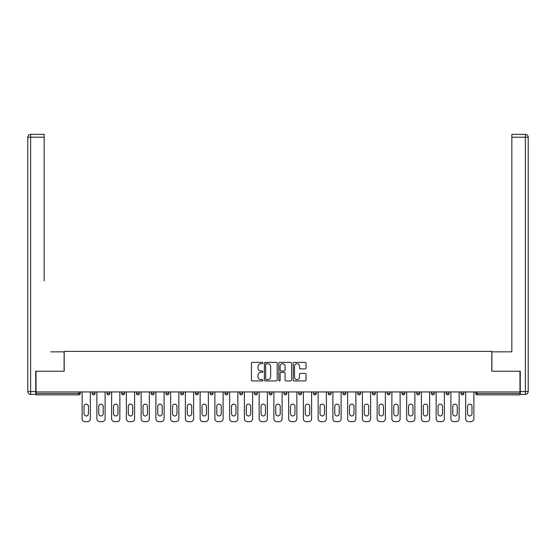 <?xml version="1.0" encoding="UTF-8"?>
<svg xmlns="http://www.w3.org/2000/svg" width="556" height="556" viewBox="0 0 556 556"><rect width="100%" height="100%" fill="white"/><g stroke="black" fill="none" stroke-linecap="round" stroke-linejoin="round"><path stroke-width="0.83" d="M262.87 363.026A0.646 0.646 0 0 0 262.224 362.38L252.361 362.38A0.931 0.931 0 0 0 251.43 363.304L251.43 380.012A0.931 0.931 0 0 0 252.361 380.943L262.224 380.943A0.646 0.646 0 0 0 262.87 380.29A0.646 0.646 0 0 0 262.224 379.644L260.945 379.644A2.968 2.968 0 0 1 257.977 376.669L257.977 375.279A2.968 2.968 0 0 1 260.945 372.312L262.224 372.312A0.646 0.646 0 0 0 262.87 371.658A0.646 0.646 0 0 0 262.224 371.012L260.945 371.012A2.968 2.968 0 0 1 257.977 368.037L257.977 366.647A2.968 2.968 0 0 1 260.945 363.68L262.224 363.68A0.646 0.646 0 0 0 262.87 363.026M305.126 368.92A0.931 0.931 0 0 0 306.05 367.996L306.05 363.304A0.931 0.931 0 0 0 305.126 362.38L294.173 362.38A0.931 0.931 0 0 0 293.248 363.304L293.248 380.012A0.931 0.931 0 0 0 294.173 380.943L305.126 380.943A0.931 0.931 0 0 0 306.05 380.012L306.05 374.348A0.931 0.931 0 0 0 305.126 373.423L300.435 373.423A0.931 0.931 0 0 0 299.51 374.348L299.51 377.156A2.481 2.481 0 0 1 297.029 379.644A2.481 2.481 0 0 1 294.541 377.156L294.541 366.161A2.481 2.481 0 0 1 297.029 363.68A2.481 2.481 0 0 1 299.51 366.161L299.51 367.996A0.931 0.931 0 0 0 300.435 368.92L305.126 368.92M36.029 391.945L36.029 371.234L64.204 371.234L64.204 351.378L491.796 351.378L491.796 371.234L519.971 371.234L519.971 391.945L36.029 391.945L36.029 393.453L78.862 393.453L78.862 391.945M277.187 363.304A0.931 0.931 0 0 0 276.262 362.38L265.309 362.38A0.931 0.931 0 0 0 264.378 363.304L264.378 380.012A0.931 0.931 0 0 0 265.309 380.943L276.262 380.943A0.931 0.931 0 0 0 277.187 380.012L277.187 363.304M279.737 362.38L290.691 362.38A0.931 0.931 0 0 1 291.622 363.304L291.622 380.012A0.931 0.931 0 0 1 290.691 380.943L286.006 380.943A0.931 0.931 0 0 1 285.075 380.012L285.075 373.236A0.931 0.931 0 0 0 284.151 372.312L281.037 372.312A0.931 0.931 0 0 0 280.113 373.236L280.113 380.29A0.646 0.646 0 0 1 279.459 380.943A0.646 0.646 0 0 1 278.813 380.29L278.813 363.304A0.931 0.931 0 0 1 279.737 362.38M78.862 394.871A1.418 1.418 0 0 0 80.279 393.453L78.862 393.453L78.862 394.871A1.418 1.418 0 0 0 80.279 393.453L80.279 391.945L80.279 393.453A1.418 1.418 0 0 1 78.862 394.871L36.029 394.871L36.029 393.453M519.971 391.945L519.971 394.871L477.138 394.871A1.418 1.418 0 0 1 475.721 393.453L475.721 391.945L475.721 393.453L519.971 393.453M92.192 391.945L92.192 393.453L92.192 391.945M93.61 394.871A1.418 1.418 0 0 1 92.192 393.453A1.418 1.418 0 0 0 93.61 394.871A1.418 1.418 0 0 0 95.027 393.453L95.027 391.945L95.027 393.453A1.418 1.418 0 0 1 93.61 394.871A1.418 1.418 0 0 1 92.192 393.453L95.027 393.453A1.418 1.418 0 0 1 93.61 394.871M106.947 391.945L106.947 393.453L106.947 391.945M109.782 391.945L109.782 393.453L109.782 391.945M121.694 391.945L121.694 393.453L121.694 391.945M124.53 391.945L124.53 393.453L124.53 391.945M136.449 391.945L136.449 393.453L136.449 391.945M139.285 391.945L139.285 393.453L139.285 391.945M151.197 391.945L151.197 393.453L151.197 391.945M154.033 391.945L154.033 393.453L154.033 391.945M168.788 391.945L168.788 393.453L165.952 393.453A1.418 1.418 0 0 0 167.37 394.871A1.418 1.418 0 0 1 165.952 393.453L165.952 391.945M180.7 391.945L180.7 393.453L180.7 391.945M183.536 391.945L183.536 393.453L183.536 391.945M195.448 391.945L195.448 393.453L195.448 391.945M198.29 391.945L198.29 393.453A1.418 1.418 0 0 1 196.873 394.871A1.418 1.418 0 0 1 195.448 393.453L198.29 393.453A1.418 1.418 0 0 1 196.873 394.871M210.203 391.945L210.203 393.453L210.203 391.945M213.038 391.945L213.038 393.453L213.038 391.945M224.951 391.945L224.951 393.453L224.951 391.945M227.793 391.945L227.793 393.453L227.793 391.945M239.705 391.945L239.705 393.453L239.705 391.945M242.541 391.945L242.541 393.453L242.541 391.945M254.453 391.945L254.453 393.453L254.453 391.945M257.289 391.945L257.289 393.453L257.289 391.945M269.208 391.945L269.208 393.453L269.208 391.945M272.044 391.945L272.044 393.453L272.044 391.945M286.792 391.945L286.792 393.453A1.418 1.418 0 0 1 285.374 394.871A1.418 1.418 0 0 1 283.956 393.453L283.956 391.945M301.547 391.945L301.547 393.453A1.418 1.418 0 0 1 300.129 394.871A1.418 1.418 0 0 1 298.711 393.453L298.711 391.945M316.294 391.945L316.294 393.453A1.418 1.418 0 0 1 314.877 394.871A1.418 1.418 0 0 1 313.459 393.453L313.459 391.945M331.049 391.945L331.049 393.453A1.418 1.418 0 0 1 329.632 394.871A1.418 1.418 0 0 1 328.207 393.453L328.207 391.945M344.379 394.871A1.418 1.418 0 0 0 345.797 393.453L345.797 391.945L345.797 393.453A1.418 1.418 0 0 1 344.379 394.871A1.418 1.418 0 0 1 342.962 393.453L342.962 391.945M360.552 391.945L360.552 393.453A1.418 1.418 0 0 1 359.127 394.871A1.418 1.418 0 0 1 357.71 393.453L357.71 391.945M372.464 391.945L372.464 393.453L372.464 391.945M375.3 391.945L375.3 393.453A1.418 1.418 0 0 1 373.882 394.871A1.418 1.418 0 0 1 372.464 393.453L375.3 393.453A1.418 1.418 0 0 1 373.882 394.871M388.63 394.871A1.418 1.418 0 0 0 390.048 393.453L390.048 391.945L390.048 393.453A1.418 1.418 0 0 1 388.63 394.871A1.418 1.418 0 0 1 387.212 393.453L387.212 391.945M401.967 391.945L401.967 393.453L401.967 391.945M404.803 391.945L404.803 393.453A1.418 1.418 0 0 1 403.385 394.871A1.418 1.418 0 0 1 401.967 393.453L404.803 393.453A1.418 1.418 0 0 1 403.385 394.871A1.418 1.418 0 0 0 404.803 393.453M416.715 393.453A1.418 1.418 0 0 0 418.133 394.871A1.418 1.418 0 0 0 419.551 393.453L419.551 391.945L419.551 393.453L416.715 393.453A1.418 1.418 0 0 0 418.133 394.871A1.418 1.418 0 0 1 416.715 393.453L416.715 391.945M431.47 391.945L431.47 393.453L431.47 391.945M434.305 391.945L434.305 393.453L434.305 391.945M449.053 391.945L449.053 393.453A1.418 1.418 0 0 1 447.636 394.871A1.418 1.418 0 0 1 446.218 393.453L446.218 391.945M463.808 391.945L463.808 393.453A1.418 1.418 0 0 1 462.39 394.871A1.418 1.418 0 0 1 460.973 393.453L460.973 391.945M108.364 394.871A1.418 1.418 0 0 1 106.947 393.453A1.418 1.418 0 0 0 108.364 394.871A1.418 1.418 0 0 0 109.782 393.453A1.418 1.418 0 0 1 108.364 394.871A1.418 1.418 0 0 1 106.947 393.453L109.782 393.453A1.418 1.418 0 0 1 108.364 394.871M123.112 394.871A1.418 1.418 0 0 1 121.694 393.453A1.418 1.418 0 0 0 123.112 394.871A1.418 1.418 0 0 0 124.53 393.453A1.418 1.418 0 0 1 123.112 394.871A1.418 1.418 0 0 1 121.694 393.453L124.53 393.453A1.418 1.418 0 0 1 123.112 394.871M137.867 394.871A1.418 1.418 0 0 1 136.449 393.453A1.418 1.418 0 0 0 137.867 394.871A1.418 1.418 0 0 0 139.285 393.453A1.418 1.418 0 0 1 137.867 394.871A1.418 1.418 0 0 1 136.449 393.453L139.285 393.453A1.418 1.418 0 0 1 137.867 394.871M152.615 394.871A1.418 1.418 0 0 1 151.197 393.453A1.418 1.418 0 0 0 152.615 394.871A1.418 1.418 0 0 0 154.033 393.453A1.418 1.418 0 0 1 152.615 394.871A1.418 1.418 0 0 1 151.197 393.453L154.033 393.453A1.418 1.418 0 0 1 152.615 394.871M167.37 394.871A1.418 1.418 0 0 0 168.788 393.453A1.418 1.418 0 0 1 167.37 394.871A1.418 1.418 0 0 1 165.952 393.453M182.118 394.871A1.418 1.418 0 0 1 180.7 393.453L183.536 393.453A1.418 1.418 0 0 1 182.118 394.871A1.418 1.418 0 0 0 183.536 393.453A1.418 1.418 0 0 1 182.118 394.871M211.621 394.871A1.418 1.418 0 0 1 210.203 393.453L213.038 393.453A1.418 1.418 0 0 1 211.621 394.871A1.418 1.418 0 0 0 213.038 393.453M226.368 394.871A1.418 1.418 0 0 1 224.951 393.453A1.418 1.418 0 0 0 226.368 394.871A1.418 1.418 0 0 0 227.793 393.453A1.418 1.418 0 0 1 226.368 394.871A1.418 1.418 0 0 1 224.951 393.453L227.793 393.453M241.123 394.871A1.418 1.418 0 0 1 239.705 393.453L242.541 393.453A1.418 1.418 0 0 1 241.123 394.871A1.418 1.418 0 0 0 242.541 393.453M255.871 394.871A1.418 1.418 0 0 1 254.453 393.453L257.289 393.453A1.418 1.418 0 0 1 255.871 394.871A1.418 1.418 0 0 0 257.289 393.453M270.626 394.871A1.418 1.418 0 0 1 269.208 393.453A1.418 1.418 0 0 0 270.626 394.871A1.418 1.418 0 0 0 272.044 393.453A1.418 1.418 0 0 1 270.626 394.871A1.418 1.418 0 0 1 269.208 393.453L272.044 393.453M432.888 394.871A1.418 1.418 0 0 1 431.47 393.453L434.305 393.453A1.418 1.418 0 0 1 432.888 394.871A1.418 1.418 0 0 0 434.305 393.453A1.418 1.418 0 0 1 432.888 394.871M266.331 363.68A0.646 0.646 0 0 0 265.678 364.326L265.678 378.99A0.646 0.646 0 0 0 266.331 379.644L267.672 379.644A2.968 2.968 0 0 0 270.647 376.669L270.647 366.647A2.968 2.968 0 0 0 267.672 363.68L266.331 363.68M285.075 366.209A2.481 2.481 0 0 0 282.594 363.721A2.481 2.481 0 0 0 280.113 366.209L280.113 370.081A0.931 0.931 0 0 0 281.037 371.012L284.151 371.012A0.931 0.931 0 0 0 285.075 370.081L285.075 366.209M90.35 391.945L90.35 418.8A2.836 2.836 0 0 1 87.514 421.636L84.957 421.636A2.836 2.836 0 0 1 82.121 418.8L82.121 391.945M84.012 406.36A2.224 2.224 0 0 1 86.236 404.142A2.224 2.224 0 0 1 88.46 406.36L88.46 413.74A2.224 2.224 0 0 1 86.236 415.957A2.224 2.224 0 0 1 84.012 413.74L84.012 406.36M105.098 391.945L105.098 418.8A2.836 2.836 0 0 1 102.262 421.636L99.712 421.636A2.836 2.836 0 0 1 96.876 418.8L96.876 391.945M98.766 406.36A2.224 2.224 0 0 1 100.99 404.142A2.224 2.224 0 0 1 103.207 406.36L103.207 413.74A2.224 2.224 0 0 1 100.99 415.957A2.224 2.224 0 0 1 98.766 413.74L98.766 406.36M119.853 391.945L119.853 418.8A2.836 2.836 0 0 1 117.017 421.636L114.46 421.636A2.836 2.836 0 0 1 111.624 418.8L111.624 391.945M113.514 406.36A2.224 2.224 0 0 1 115.738 404.142A2.224 2.224 0 0 1 117.962 406.36L117.962 413.74A2.224 2.224 0 0 1 115.738 415.957A2.224 2.224 0 0 1 113.514 413.74L113.514 406.36M134.601 391.945L134.601 418.8A2.836 2.836 0 0 1 131.765 421.636L129.214 421.636A2.836 2.836 0 0 1 126.379 418.8L126.379 391.945M128.269 406.36A2.224 2.224 0 0 1 130.493 404.142A2.224 2.224 0 0 1 132.71 406.36L132.71 413.74A2.224 2.224 0 0 1 130.493 415.957A2.224 2.224 0 0 1 128.269 413.74L128.269 406.36M149.356 391.945L149.356 418.8A2.836 2.836 0 0 1 146.52 421.636L143.962 421.636A2.836 2.836 0 0 1 141.127 418.8L141.127 391.945M143.017 406.36A2.224 2.224 0 0 1 145.241 404.142A2.224 2.224 0 0 1 147.465 406.36L147.465 413.74A2.224 2.224 0 0 1 145.241 415.957A2.224 2.224 0 0 1 143.017 413.74L143.017 406.36M164.103 391.945L164.103 418.8A2.836 2.836 0 0 1 161.268 421.636L158.717 421.636A2.836 2.836 0 0 1 155.882 418.8L155.882 391.945M157.772 406.36A2.224 2.224 0 0 1 159.989 404.142A2.224 2.224 0 0 1 162.213 406.36L162.213 413.74A2.224 2.224 0 0 1 159.989 415.957A2.224 2.224 0 0 1 157.772 413.74L157.772 406.36M27.8 137.2A2.836 2.836 0 0 1 30.636 134.364A2.836 2.836 0 0 0 27.8 137.2L27.8 391.563L27.8 137.2L30.636 137.2L30.636 134.364L44.16 134.364L44.16 137.2L30.636 137.2L30.636 391.563L35.744 391.563L35.744 371.234L64.107 371.234L64.107 351.851L50.686 351.851M44.16 137.2L44.16 280.933M35.744 391.563L35.744 394.399L30.636 394.399A2.836 2.836 0 0 1 27.8 391.563L30.636 391.563L30.636 394.399M505.314 351.851L511.84 351.851L511.84 134.364L525.364 134.364L511.84 134.364M520.256 391.563L525.364 391.563L525.364 137.2L528.2 137.2A2.836 2.836 0 0 0 525.364 134.364A2.836 2.836 0 0 1 528.2 137.2A2.836 2.836 0 0 0 525.364 134.364A2.836 2.836 0 0 1 528.2 137.2L528.2 391.563A2.836 2.836 0 0 1 525.364 394.399L520.256 394.399L520.256 371.234L491.893 371.234L491.893 351.851L511.84 351.851L511.84 280.933M525.364 394.399A2.836 2.836 0 0 0 528.2 391.563L525.364 391.563L525.364 394.399M178.858 391.945L178.858 418.8A2.836 2.836 0 0 1 176.023 421.636L173.465 421.636A2.836 2.836 0 0 1 170.629 418.8L170.629 391.945M172.52 406.36A2.224 2.224 0 0 1 174.744 404.142A2.224 2.224 0 0 1 176.968 406.36L176.968 413.74A2.224 2.224 0 0 1 174.744 415.957A2.224 2.224 0 0 1 172.52 413.74L172.52 406.36M193.606 391.945L193.606 418.8A2.836 2.836 0 0 1 190.771 421.636L188.22 421.636A2.836 2.836 0 0 1 185.377 418.8L185.377 391.945M187.275 406.36A2.224 2.224 0 0 1 189.492 404.142A2.224 2.224 0 0 1 191.716 406.36L191.716 413.74A2.224 2.224 0 0 1 189.492 415.957A2.224 2.224 0 0 1 187.275 413.74L187.275 406.36M208.361 391.945L208.361 418.8A2.836 2.836 0 0 1 205.518 421.636L202.968 421.636A2.836 2.836 0 0 1 200.132 418.8L200.132 391.945M202.023 406.36A2.224 2.224 0 0 1 204.247 404.142A2.224 2.224 0 0 1 206.464 406.36L206.464 413.74A2.224 2.224 0 0 1 204.247 415.957A2.224 2.224 0 0 1 202.023 413.74L202.023 406.36M223.109 391.945L223.109 418.8A2.836 2.836 0 0 1 220.273 421.636L217.723 421.636A2.836 2.836 0 0 1 214.88 418.8L214.88 391.945M216.77 406.36A2.224 2.224 0 0 1 218.994 404.142A2.224 2.224 0 0 1 221.219 406.36L221.219 413.74A2.224 2.224 0 0 1 218.994 415.957A2.224 2.224 0 0 1 216.77 413.74L216.77 406.36M237.857 391.945L237.857 418.8A2.836 2.836 0 0 1 235.021 421.636L232.471 421.636A2.836 2.836 0 0 1 229.635 418.8L229.635 391.945M231.525 406.36A2.224 2.224 0 0 1 233.749 404.142A2.224 2.224 0 0 1 235.966 406.36L235.966 413.74A2.224 2.224 0 0 1 233.749 415.957A2.224 2.224 0 0 1 231.525 413.74L231.525 406.36M252.612 391.945L252.612 418.8A2.836 2.836 0 0 1 249.776 421.636L247.218 421.636A2.836 2.836 0 0 1 244.383 418.8L244.383 391.945M246.273 406.36A2.224 2.224 0 0 1 248.497 404.142A2.224 2.224 0 0 1 250.721 406.36L250.721 413.74A2.224 2.224 0 0 1 248.497 415.957A2.224 2.224 0 0 1 246.273 413.74L246.273 406.36M267.36 391.945L267.36 418.8A2.836 2.836 0 0 1 264.524 421.636L261.973 421.636A2.836 2.836 0 0 1 259.138 418.8L259.138 391.945M261.028 406.36A2.224 2.224 0 0 1 263.252 404.142A2.224 2.224 0 0 1 265.469 406.36L265.469 413.74A2.224 2.224 0 0 1 263.252 415.957A2.224 2.224 0 0 1 261.028 413.74L261.028 406.36M282.114 391.945L282.114 418.8A2.836 2.836 0 0 1 279.279 421.636L276.721 421.636A2.836 2.836 0 0 1 273.886 418.8L273.886 391.945M275.776 406.36A2.224 2.224 0 0 1 278 404.142A2.224 2.224 0 0 1 280.224 406.36L280.224 413.74A2.224 2.224 0 0 1 278 415.957A2.224 2.224 0 0 1 275.776 413.74L275.776 406.36M296.862 391.945L296.862 418.8A2.836 2.836 0 0 1 294.027 421.636L291.476 421.636A2.836 2.836 0 0 1 288.64 418.8L288.64 391.945M290.531 406.36A2.224 2.224 0 0 1 292.748 404.142A2.224 2.224 0 0 1 294.972 406.36L294.972 413.74A2.224 2.224 0 0 1 292.748 415.957A2.224 2.224 0 0 1 290.531 413.74L290.531 406.36M311.617 391.945L311.617 418.8A2.836 2.836 0 0 1 308.782 421.636L306.224 421.636A2.836 2.836 0 0 1 303.388 418.8L303.388 391.945M305.279 406.36A2.224 2.224 0 0 1 307.503 404.142A2.224 2.224 0 0 1 309.727 406.36L309.727 413.74A2.224 2.224 0 0 1 307.503 415.957A2.224 2.224 0 0 1 305.279 413.74L305.279 406.36M326.365 391.945L326.365 418.8A2.836 2.836 0 0 1 323.529 421.636L320.979 421.636A2.836 2.836 0 0 1 318.143 418.8L318.143 391.945M320.034 406.36A2.224 2.224 0 0 1 322.251 404.142A2.224 2.224 0 0 1 324.475 406.36L324.475 413.74A2.224 2.224 0 0 1 322.251 415.957A2.224 2.224 0 0 1 320.034 413.74L320.034 406.36M341.12 391.945L341.12 418.8A2.836 2.836 0 0 1 338.277 421.636L335.727 421.636A2.836 2.836 0 0 1 332.891 418.8L332.891 391.945M334.781 406.36A2.224 2.224 0 0 1 337.005 404.142A2.224 2.224 0 0 1 339.229 406.36L339.229 413.74A2.224 2.224 0 0 1 337.005 415.957A2.224 2.224 0 0 1 334.781 413.74L334.781 406.36M355.868 391.945L355.868 418.8A2.836 2.836 0 0 1 353.032 421.636L350.482 421.636A2.836 2.836 0 0 1 347.639 418.8L347.639 391.945M349.536 406.36A2.224 2.224 0 0 1 351.753 404.142A2.224 2.224 0 0 1 353.977 406.36L353.977 413.74A2.224 2.224 0 0 1 351.753 415.957A2.224 2.224 0 0 1 349.536 413.74L349.536 406.36M370.623 391.945L370.623 418.8A2.836 2.836 0 0 1 367.78 421.636L365.229 421.636A2.836 2.836 0 0 1 362.394 418.8L362.394 391.945M364.284 406.36A2.224 2.224 0 0 1 366.508 404.142A2.224 2.224 0 0 1 368.725 406.36L368.725 413.74A2.224 2.224 0 0 1 366.508 415.957A2.224 2.224 0 0 1 364.284 413.74L364.284 406.36M385.371 391.945L385.371 418.8A2.836 2.836 0 0 1 382.535 421.636L379.977 421.636A2.836 2.836 0 0 1 377.142 418.8L377.142 391.945M379.032 406.36A2.224 2.224 0 0 1 381.256 404.142A2.224 2.224 0 0 1 383.48 406.36L383.48 413.74A2.224 2.224 0 0 1 381.256 415.957A2.224 2.224 0 0 1 379.032 413.74L379.032 406.36M400.118 391.945L400.118 418.8A2.836 2.836 0 0 1 397.283 421.636L394.732 421.636A2.836 2.836 0 0 1 391.897 418.8L391.897 391.945M393.787 406.36A2.224 2.224 0 0 1 396.011 404.142A2.224 2.224 0 0 1 398.228 406.36L398.228 413.74A2.224 2.224 0 0 1 396.011 415.957A2.224 2.224 0 0 1 393.787 413.74L393.787 406.36M414.873 391.945L414.873 418.8A2.836 2.836 0 0 1 412.038 421.636L409.48 421.636A2.836 2.836 0 0 1 406.644 418.8L406.644 391.945M408.535 406.36A2.224 2.224 0 0 1 410.759 404.142A2.224 2.224 0 0 1 412.983 406.36L412.983 413.74A2.224 2.224 0 0 1 410.759 415.957A2.224 2.224 0 0 1 408.535 413.74L408.535 406.36M429.621 391.945L429.621 418.8A2.836 2.836 0 0 1 426.786 421.636L424.235 421.636A2.836 2.836 0 0 1 421.399 418.8L421.399 391.945M423.29 406.36A2.224 2.224 0 0 1 425.507 404.142A2.224 2.224 0 0 1 427.731 406.36L427.731 413.74A2.224 2.224 0 0 1 425.507 415.957A2.224 2.224 0 0 1 423.29 413.74L423.29 406.36M444.376 391.945L444.376 418.8A2.836 2.836 0 0 1 441.54 421.636L438.983 421.636A2.836 2.836 0 0 1 436.147 418.8L436.147 391.945M438.038 406.36A2.224 2.224 0 0 1 440.262 404.142A2.224 2.224 0 0 1 442.486 406.36L442.486 413.74A2.224 2.224 0 0 1 440.262 415.957A2.224 2.224 0 0 1 438.038 413.74L438.038 406.36M459.124 391.945L459.124 418.8A2.836 2.836 0 0 1 456.288 421.636L453.738 421.636A2.836 2.836 0 0 1 450.902 418.8L450.902 391.945M452.792 406.36A2.224 2.224 0 0 1 455.01 404.142A2.224 2.224 0 0 1 457.234 406.36L457.234 413.74A2.224 2.224 0 0 1 455.01 415.957A2.224 2.224 0 0 1 452.792 413.74L452.792 406.36M473.879 391.945L473.879 418.8A2.836 2.836 0 0 1 471.043 421.636L468.486 421.636A2.836 2.836 0 0 1 465.65 418.8L465.65 391.945M467.54 406.36A2.224 2.224 0 0 1 469.764 404.142A2.224 2.224 0 0 1 471.988 406.36L471.988 413.74A2.224 2.224 0 0 1 469.764 415.957A2.224 2.224 0 0 1 467.54 413.74L467.54 406.36M477.138 391.945L477.138 394.871M285.374 394.871A1.418 1.418 0 0 0 286.792 393.453L283.956 393.453M300.129 394.871A1.418 1.418 0 0 0 301.547 393.453L298.711 393.453M314.877 394.871A1.418 1.418 0 0 0 316.294 393.453L313.459 393.453M329.632 394.871A1.418 1.418 0 0 0 331.049 393.453L328.207 393.453M345.797 393.453L342.962 393.453M359.127 394.871A1.418 1.418 0 0 0 360.552 393.453L357.71 393.453M390.048 393.453L387.212 393.453M418.133 394.871A1.418 1.418 0 0 0 419.551 393.453M447.636 394.871A1.418 1.418 0 0 0 449.053 393.453L446.218 393.453M462.39 394.871A1.418 1.418 0 0 0 463.808 393.453L460.973 393.453M525.364 134.364L525.364 137.2L511.84 137.2"/></g></svg>
